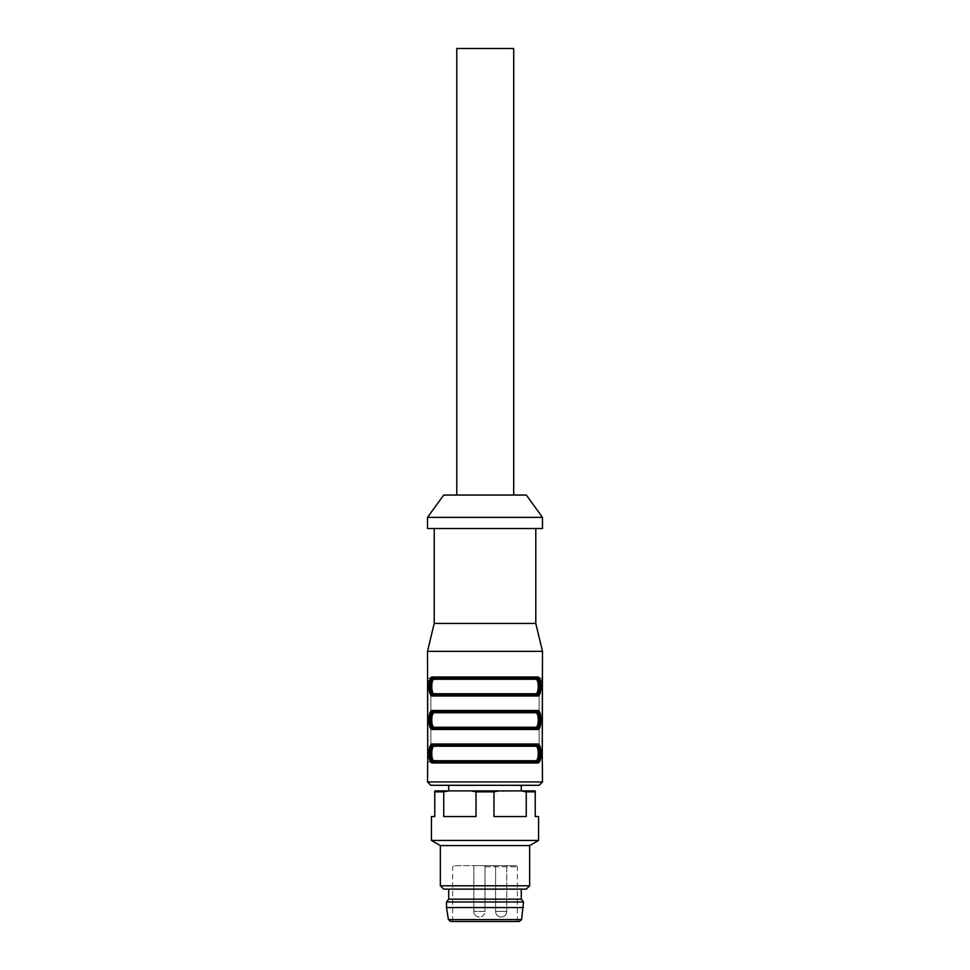 <?xml version="1.0" encoding="UTF-8"?>
<svg xmlns="http://www.w3.org/2000/svg" width="970" height="970" viewBox="0 0 970 970"><rect width="100%" height="100%" fill="white"/><g stroke="black" fill="none" stroke-linecap="round" stroke-linejoin="round"><path stroke-width="0.73" stroke-dasharray="4.85 3.64" d="M521.278 899.178L448.722 899.178M526.31 889.126L443.69 889.126M506.764 911.448C506.437 914.843 504.582 916.698 501.187 917.038A5.577 5.577 0 0 0 506.764 911.448C506.437 914.843 504.582 916.698 501.187 917.038A5.577 5.577 0 0 0 506.764 911.448L495.609 911.448L506.764 911.448L495.609 911.448L506.764 911.448L506.764 865.677L495.609 865.677L506.764 865.677L495.609 865.677L506.764 865.677L506.764 911.448M479.422 865.677L473.833 865.677L479.422 865.677M485 865.677L453.742 865.677L516.258 865.677L485 865.677L485 911.448L473.833 911.448L485 911.448A5.577 5.577 0 0 1 479.422 917.038A5.577 5.577 0 0 0 485 911.448L485 865.677M519.374 921.5L450.626 921.5M523.509 907.544L446.491 907.544M523.509 901.967L446.491 901.967M529.656 885.78L440.344 885.78M529.656 845.585L440.344 845.585M448.722 785.3L521.278 785.3L448.722 785.3M453.584 790.889L521.278 790.889L453.584 790.889M428.025 759.425L428.037 681.486L430.862 681.486L430.862 758.516L430.862 678.127L430.862 681.486L428.037 681.486M427.503 651.343L542.497 651.343M427.503 761.862L430.862 761.862L430.862 758.516L430.862 761.862L427.685 761.862M535.743 679.242C539.041 678.952 539.065 694.035 535.743 693.756A1.115 1.031 90 0 0 536.762 694.872A1.115 1.031 -90 0 1 537.792 695.999L432.208 695.999A1.115 1.031 90 0 1 433.238 694.872C428.946 695.126 428.946 677.885 433.238 678.127C429.952 677.885 429.952 695.126 433.238 694.872A1.115 1.031 -90 0 0 434.257 693.756C430.959 694.059 430.935 678.976 434.257 679.242L535.743 679.242A1.115 1.031 -90 0 1 536.762 678.127C541.054 677.885 541.054 695.126 536.762 694.872C540.047 695.126 540.047 677.885 536.762 678.127A1.115 1.031 90 0 0 537.792 677.011L432.208 677.011L429.067 684.747L430.862 695.26M537.792 695.999L540.908 688.7L539.429 678.127M537.792 729.488L432.208 729.488A1.115 1.031 90 0 1 433.238 728.373C428.946 728.615 428.946 711.374 433.238 711.628C429.952 711.374 429.952 728.615 433.238 728.373A1.115 1.031 -90 0 0 434.257 727.257C430.959 727.548 430.935 712.465 434.257 712.744L535.743 712.744C539.041 712.441 539.065 727.524 535.743 727.257A1.115 1.031 90 0 0 536.762 728.373C540.047 728.615 540.047 711.374 536.762 711.628C541.054 711.374 541.054 728.615 536.762 728.373A1.115 1.031 -90 0 1 537.792 729.488C542.036 729.755 542.048 710.21 537.792 710.501L432.208 710.501L429.067 718.236L430.862 728.761M535.743 746.233C539.041 745.93 539.065 761.013 535.743 760.747A1.115 1.031 90 0 0 536.762 761.862A1.115 1.031 -90 0 1 537.792 762.978L432.208 762.978A1.115 1.031 90 0 1 433.238 761.862C428.946 762.105 428.946 744.863 433.238 745.118C429.952 744.863 429.952 762.105 433.238 761.862A1.115 1.031 -90 0 0 434.257 760.747C430.959 761.038 430.935 745.954 434.257 746.233L535.743 746.233A1.115 1.031 -90 0 1 536.762 745.118C541.054 744.863 541.054 762.105 536.762 761.862C540.047 762.105 540.047 744.863 536.762 745.118A1.115 1.031 90 0 0 537.792 744.002L432.208 744.002L429.092 751.289L430.571 761.862M537.792 762.978L540.933 755.242L539.138 744.73M541.975 759.425L541.963 681.486L539.138 681.486L539.138 761.862L539.138 678.127L539.138 681.486L541.963 681.486M430.862 785.3L521.278 785.3M434.208 623.431L535.792 623.431M434.208 528.541L535.792 528.541L434.208 528.541M427.503 528.541L542.497 528.541M427.503 517.374L542.497 517.374M443.69 495.052L526.31 495.052M513.712 495.052L456.785 495.052L513.712 495.052M430.862 678.127L427.685 678.127L430.862 678.127M542.315 678.127L539.138 678.127L542.315 678.127M432.208 677.011A1.115 1.031 -90 0 0 433.238 678.127A1.115 1.031 90 0 1 434.257 679.242M536.762 694.872L433.238 694.872M432.208 710.501A1.115 1.031 -90 0 0 433.238 711.628A1.115 1.031 90 0 1 434.257 712.744M535.743 712.744A1.115 1.031 -90 0 1 536.762 711.628A1.115 1.031 90 0 0 537.792 710.501M536.762 728.373L433.238 728.373M432.208 744.002A1.115 1.031 -90 0 0 433.238 745.118A1.115 1.031 90 0 1 434.257 746.233M536.762 761.862L433.238 761.862M456.785 48.5L513.712 48.5M535.234 791.847L535.234 790.889L521.448 790.889L526.261 791.847L535.234 791.847L535.234 816.558L538.58 816.558M431.42 816.558L434.766 816.558L434.766 791.847L443.739 791.847L443.739 816.558L476.027 816.558L476.027 791.847L521.448 790.889M498.786 790.889L471.214 790.889L476.027 791.847M443.739 791.847L448.552 790.889L471.214 790.889M448.552 790.889L434.766 790.889L434.766 791.847M538.58 840.432L431.42 840.432M476.027 816.558L443.739 816.558L476.027 816.558M493.972 791.847L493.972 816.558L526.261 816.558L493.972 816.558L526.261 816.558L526.261 791.847M485 866.792L517.374 866.792L485 866.792M521.581 919.621L448.419 919.621M427.503 781.953L542.497 781.953M430.862 758.516L428.037 758.516L430.862 758.516M541.963 758.516L539.138 758.516L541.963 758.516M535.743 760.747L434.257 760.747M535.743 727.257L434.257 727.257M535.743 693.756L434.257 693.756M495.609 911.448A5.577 5.577 0 0 0 501.187 917.038A5.577 5.577 0 0 1 495.609 911.448L495.609 865.677L495.609 911.448M473.833 911.448A5.577 5.577 0 0 0 479.422 917.038A5.577 5.577 0 0 1 473.833 911.448L473.833 865.677L473.833 911.448M517.374 921.5L517.374 866.792L516.258 865.677M452.626 921.5L452.626 866.792L453.742 865.677"/><path stroke-width="1.45" d="M448.722 889.126L448.722 899.178L521.278 899.178L521.278 889.126M521.581 919.621L448.419 919.621L450.626 921.5L519.374 921.5L521.581 919.621L523.509 901.967L446.491 901.967L446.491 907.544L523.509 907.544M529.656 885.78L440.344 885.78L443.69 889.126L526.31 889.126L529.656 885.78L529.656 845.585L538.58 840.432L538.58 816.558L535.234 816.558L535.234 791.847L526.261 791.847L526.261 816.558L493.972 816.558L493.972 791.847L476.027 791.847L476.027 816.558L443.739 816.558L443.739 791.847L434.766 791.847L434.766 816.558L431.42 816.558L431.42 840.432L538.58 840.432M440.344 885.78L440.344 845.585L529.656 845.585M448.722 785.3L448.722 790.889M535.792 528.541L535.792 623.431L542.497 651.343L427.503 651.343L427.758 761.729M428.037 681.486L428.025 680.564M427.685 761.862L427.503 781.953L430.862 785.3L539.138 785.3L521.278 785.3L521.278 790.889M430.862 695.26L432.208 695.999C427.964 696.266 427.952 676.708 432.208 677.011A1.115 1.031 90 0 0 433.238 678.127C428.946 677.885 428.946 695.126 433.238 694.872C429.952 695.126 429.952 677.885 433.238 678.127L536.762 678.127C540.047 677.885 540.047 695.126 536.762 694.872C541.054 695.126 541.054 677.885 536.762 678.127A1.115 1.031 -90 0 0 537.792 677.011C542.036 676.745 542.048 696.29 537.792 695.999L432.208 695.999A1.115 1.031 -90 0 1 433.238 694.872A1.115 1.031 90 0 0 434.257 693.756L535.743 693.756C539.041 694.059 539.065 678.976 535.743 679.242A1.115 1.031 90 0 1 536.762 678.127L433.238 678.127A1.115 1.031 -90 0 1 434.257 679.242C430.959 678.952 430.935 694.035 434.257 693.756M539.429 678.127L537.792 677.011L432.208 677.011M430.862 728.761L432.208 729.488C427.964 729.755 427.952 710.21 432.208 710.501A1.115 1.031 90 0 0 433.238 711.628C428.946 711.374 428.946 728.615 433.238 728.373C429.952 728.615 429.952 711.374 433.238 711.628L536.762 711.628C540.047 711.374 540.047 728.615 536.762 728.373C541.054 728.615 541.054 711.374 536.762 711.628A1.115 1.031 -90 0 0 537.792 710.501C542.036 710.234 542.048 729.792 537.792 729.488A1.115 1.031 -90 0 0 536.762 728.373L433.238 728.373A1.115 1.031 90 0 0 432.208 729.488L537.792 729.488M430.571 761.862L432.208 762.978C427.964 763.245 427.952 743.699 432.208 744.002A1.115 1.031 90 0 0 433.238 745.118C428.946 744.863 428.946 762.105 433.238 761.862C429.952 762.105 429.952 744.863 433.238 745.118L536.762 745.118C540.047 744.863 540.047 762.105 536.762 761.862C541.054 762.105 541.054 744.863 536.762 745.118A1.115 1.031 -90 0 0 537.792 744.002C542.036 743.723 542.048 763.281 537.792 762.978A1.115 1.031 -90 0 0 536.762 761.862L433.238 761.862A1.115 1.031 90 0 0 432.208 762.978L537.792 762.978M539.138 744.73L537.792 744.002L432.208 744.002M542.497 651.343L542.242 761.729M542.315 761.862L542.497 781.953L427.503 781.953M541.963 681.486L542.036 679.546M535.792 623.431L434.208 623.431L427.503 651.343M434.208 528.541L434.208 623.431M542.497 528.541L427.503 528.541L427.503 517.374L542.497 517.374L542.497 528.541M542.497 517.374L526.31 495.052L443.69 495.052L427.503 517.374M434.257 760.747L535.743 760.747C539.053 761.013 539.053 745.93 535.743 746.233L434.257 746.233C430.947 745.954 430.947 761.038 434.257 760.747A1.115 1.031 -90 0 1 433.238 761.862M434.257 727.257L535.743 727.257C539.053 727.524 539.053 712.441 535.743 712.744L434.257 712.744C430.947 712.465 430.947 727.548 434.257 727.257A1.115 1.031 -90 0 1 433.238 728.373M535.743 746.233A1.115 1.031 -90 0 1 536.762 745.118L433.238 745.118A1.115 1.031 -90 0 1 434.257 746.233M535.743 760.747A1.115 1.031 -90 0 0 536.762 761.862M535.743 712.744A1.115 1.031 -90 0 1 536.762 711.628L433.238 711.628A1.115 1.031 -90 0 1 434.257 712.744M535.743 727.257A1.115 1.031 -90 0 0 536.762 728.373M535.743 693.756A1.115 1.031 -90 0 0 536.762 694.872L433.238 694.872M536.762 694.872A1.115 1.031 90 0 1 537.792 695.999M513.712 495.052L513.712 48.5L456.785 48.5L456.785 495.052M434.766 791.847L434.766 790.889L448.552 790.889L443.739 791.847M476.027 791.847L471.214 790.889L448.552 790.889M471.214 790.889L498.786 790.889L493.972 791.847M526.261 791.847L521.448 790.889L498.786 790.889M521.448 790.889L535.234 790.889L535.234 791.847M432.208 710.501L537.792 710.501M535.743 679.242L434.257 679.242M448.419 919.621L446.491 907.544M448.722 899.178L446.491 901.967M521.278 899.178L523.509 901.967M542.497 781.953L539.138 785.3M440.344 845.585L431.42 840.432"/></g></svg>

